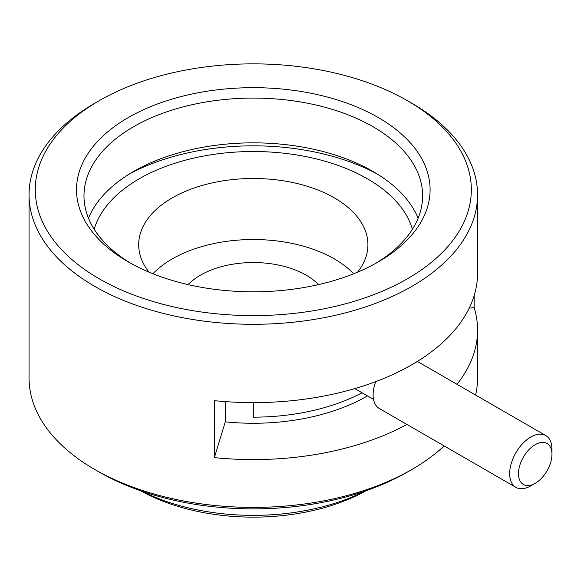 <?xml version="1.0" encoding="UTF-8"?>
<svg xmlns="http://www.w3.org/2000/svg" width="581" height="581" viewBox="0 0 581 581"><rect width="100%" height="100%" fill="white"/><g stroke="black" fill="none" stroke-linecap="round" stroke-linejoin="round"><path stroke-width="0.87" d="M99.14 278.742A218.028 125.874 0 0 0 407.47 278.742A218.028 125.874 0 0 0 407.477 100.731A218.028 125.874 0 0 0 407.47 100.731L411.878 103.273A224.259 129.476 180 0 1 477.56 194.824A224.259 129.476 180 0 1 339.122 314.437A224.259 129.476 180 0 1 94.732 286.375A224.259 129.476 180 0 1 29.05 194.824A224.259 129.476 180 0 1 94.732 103.273L99.133 100.731A218.028 125.874 0 0 0 99.14 278.742M411.878 469.477L407.477 472.019A218.028 125.874 180 0 1 99.14 472.019L94.732 469.477A224.259 129.476 0 0 0 411.878 469.477A224.259 129.476 0 0 0 444.138 445.932M475.592 395.036A224.259 129.476 0 0 0 477.56 377.926L477.56 330.117A224.259 129.476 180 0 1 456.986 384.295M128.299 261.908A176.791 102.067 180 0 1 128.292 261.908A176.791 102.067 180 0 1 128.299 117.565A176.791 102.067 180 0 1 378.311 117.565A176.791 102.067 180 0 1 378.318 261.908A176.791 102.067 180 0 1 128.299 261.908M375.617 263.433A169.311 97.753 0 0 0 422.619 195.841A169.311 97.753 0 0 0 373.031 126.716A169.311 97.753 0 0 0 188.513 105.531A169.311 97.753 0 0 0 83.991 195.841A169.311 97.753 0 0 0 130.994 263.433M365.965 490.785A161.838 93.439 180 0 1 140.646 490.785M141.938 491.228A169.311 97.753 0 0 0 364.672 491.228M377.28 174.024A181.773 104.943 0 0 0 129.331 174.024M88.486 218.216A169.311 97.753 180 0 1 206.967 146.579A169.311 97.753 180 0 1 373.031 171.475A169.311 97.753 180 0 1 418.124 218.216M477.56 194.824L477.56 273.15A224.259 129.476 180 0 1 214.367 400.658L214.367 457.625A224.259 129.476 180 0 0 406.918 424.442M469.216 308.133L474.154 307.632L474.154 295.635M474.154 307.632A224.259 129.476 180 0 1 477.56 330.117M367.49 395.922A161.336 93.149 0 0 1 225.29 421.85L225.29 401.609M29.05 194.824L29.05 377.926A224.259 129.476 0 0 0 94.732 469.477L99.133 472.019A218.028 125.874 180 0 1 99.133 472.019L99.133 472.019M411.878 103.273L407.477 100.731A218.028 125.874 0 0 0 99.133 100.731M225.29 421.85L214.367 457.625M357.562 272.169A114.617 66.176 0 0 0 367.926 244.666A114.617 66.176 0 0 0 334.351 197.874A114.617 66.176 0 0 0 209.443 183.531A114.617 66.176 0 0 0 138.685 244.666A114.617 66.176 0 0 0 149.048 272.169M353.684 273.753A114.617 66.176 0 0 0 334.351 258.908A114.617 66.176 0 0 0 152.926 273.753M362.086 392.807A161.336 93.149 0 0 1 253.309 417.158L253.309 402.626M412.423 229.255A161.336 93.149 0 0 0 367.388 178.803A161.336 93.149 0 0 0 204.156 155.948A161.336 93.149 0 0 0 94.187 229.255M188.091 284.603A74.753 43.161 180 0 1 306.165 275.183A74.753 43.161 180 0 1 318.519 284.603M551.609 450.653A23.668 13.668 120 0 0 531.862 446.978A23.668 13.668 120 0 0 518.811 477.321A23.668 13.668 120 0 0 535.21 483.312A23.668 13.668 120 0 0 551.95 454.32A23.668 13.668 120 0 0 551.609 450.653M535.21 483.312L530.809 485.854A29.9 17.263 -60 0 1 515.855 487.336A29.9 17.263 -60 0 1 510.089 478.286A29.9 17.263 -60 0 1 520.794 445.721A29.9 17.263 -60 0 1 545.755 435.547A29.9 17.263 -60 0 1 551.522 444.596A29.9 17.263 -60 0 1 551.95 449.236L551.95 454.32M515.855 487.336L379.306 408.501A29.9 17.263 -60 0 1 373.539 399.452A29.9 17.263 -60 0 1 375.696 381.644M417.369 361.418L545.755 435.547M373.539 399.416L354.809 388.602"/></g></svg>
